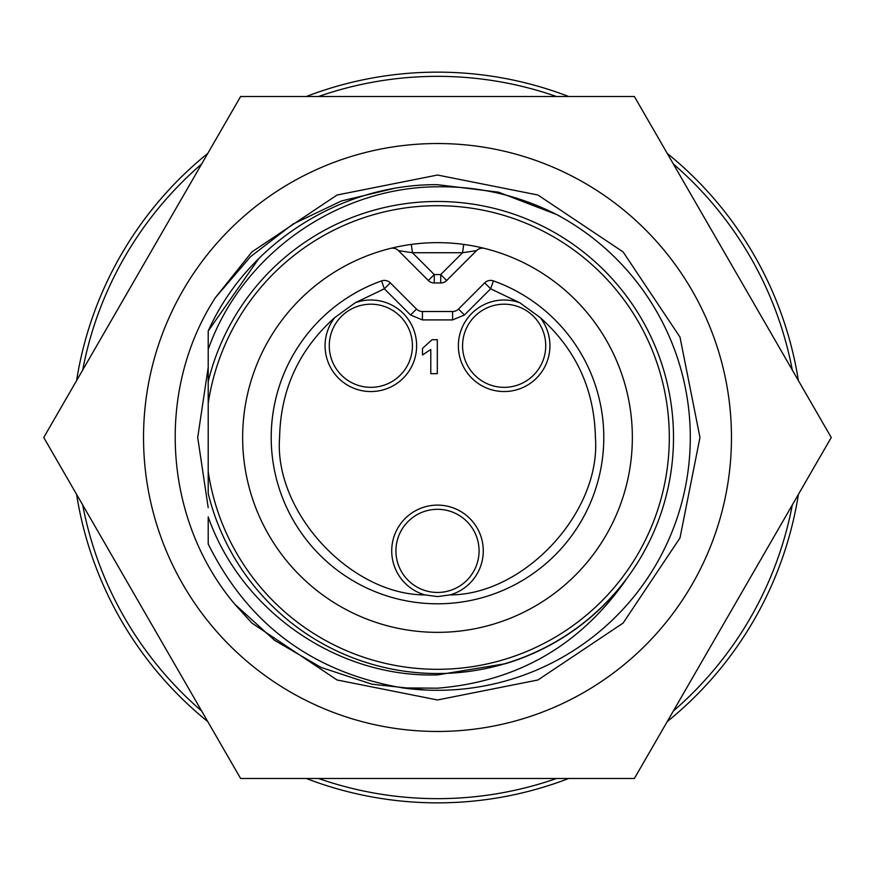 <?xml version="1.0" encoding="UTF-8"?>
<svg xmlns="http://www.w3.org/2000/svg" width="875" height="875" viewBox="0 0 875 875"><rect width="100%" height="100%" fill="white"/><g stroke="black" fill="none" stroke-linecap="round" stroke-linejoin="round"><path stroke-width="1.31" d="M143.533 437.5A293.967 293.967 0 0 1 437.5 143.533A293.967 293.967 0 0 1 731.467 437.5A293.967 293.967 0 0 1 437.5 731.467A293.967 293.967 0 0 1 143.533 437.5M634.375 96.502L831.25 437.5L634.375 778.498L240.625 778.498L43.75 437.5L240.625 96.502L634.375 96.502M197.706 437.5L208.206 507.675L197.706 437.5L208.206 367.325L197.706 437.5M215.381 297.664L251.912 251.912L337.061 195.016L437.5 175.033L537.939 195.016L623.087 251.912L679.984 337.061L699.967 437.5L679.984 537.939L623.087 623.087L537.939 679.984L437.5 699.967L337.061 679.984L251.912 623.087L234.708 604.122C163.264 519.225 155.345 390.425 215.381 297.664L250.491 256.714L292.983 224.055L341.502 200.944L393.509 188.552M425.534 690.025L371.984 684.206L321.016 667.406L274.619 640.358L234.708 604.122M519.837 302.772L540.192 317.548A45.773 45.773 0 0 1 504.142 391.541A45.773 45.773 0 0 1 458.369 345.767A45.773 45.773 0 0 1 519.837 302.772L490.634 288.805L484.695 282.866A8.4 8.4 0 0 1 493.456 280.897L490.634 288.805L464.45 315L458.511 309.061L484.695 282.866A8.4 8.4 0 0 1 493.456 280.897A166.305 166.305 0 0 1 437.5 603.805A166.305 166.305 0 0 1 381.544 280.897A8.4 8.4 0 0 1 390.305 282.866L416.489 309.061A8.4 8.4 0 0 0 422.428 311.511A8.4 8.4 0 0 1 416.489 309.061L410.55 315L384.366 288.805L355.163 302.772A45.773 45.773 0 0 1 416.631 345.767A45.773 45.773 0 0 1 329.7 365.816A45.773 45.773 0 0 1 334.808 317.548L355.163 302.772M450.078 594.902L437.5 596.575L424.922 594.902A45.773 45.773 0 0 1 437.5 505.116A45.773 45.773 0 0 1 450.078 594.902C524.584 594.814 601.245 511.788 595.405 437.5C594.398 389.506 575.991 349.53 540.192 317.548M437.5 632.352A194.852 194.852 0 0 1 242.648 437.5A194.852 194.852 0 0 1 437.5 242.648A194.852 194.852 0 0 1 632.352 437.5A194.852 194.852 0 0 1 437.5 632.352M437.5 669.309A231.809 231.809 0 0 0 669.309 437.5A231.809 231.809 0 0 0 437.5 205.691A231.809 231.809 0 0 0 208.206 403.419L208.206 471.581A231.809 231.809 0 0 0 437.5 669.309M208.206 471.581L208.206 493.413A236.009 236.009 0 0 0 673.509 437.5A236.009 236.009 0 0 0 208.206 381.587L208.206 403.419M402.697 687.903C312.988 672.569 248.161 624.586 208.206 543.977L208.206 516.906C241.358 611.439 337.75 677.994 437.5 674.898L505.378 663.72A236.173 236.173 0 0 0 625.57 580.366C579.589 645.783 516.895 681.734 437.5 688.188L402.697 687.903A252.809 252.809 0 0 0 556.839 214.638C519.148 195.508 479.369 186.222 437.5 186.78C337.072 187.272 241.598 254.352 208.206 349.464L208.206 381.587L208.206 331.023L258.738 258.738M504.142 304.194A41.573 41.573 0 0 0 462.569 345.767A41.573 41.573 0 0 0 504.142 387.341A41.573 41.573 0 0 0 545.727 345.767A41.573 41.573 0 0 0 504.142 304.194M437.5 509.316A41.573 41.573 0 0 0 395.927 550.889A41.573 41.573 0 0 0 437.5 592.462A41.573 41.573 0 0 0 479.073 550.889A41.573 41.573 0 0 0 437.5 509.316M370.858 304.194A41.573 41.573 0 0 0 329.273 345.767A41.573 41.573 0 0 0 370.858 387.341A41.573 41.573 0 0 0 412.431 345.767A41.573 41.573 0 0 0 370.858 304.194M318.533 778.498A361.156 361.156 0 0 0 556.467 778.498M673.323 711.025A361.156 361.156 0 0 0 792.302 504.973M792.302 370.027A361.156 361.156 0 0 0 673.323 163.975M556.467 96.502A361.156 361.156 0 0 0 318.533 96.502M306.337 778.498A365.356 365.356 0 0 0 568.662 778.498M667.231 721.591A365.356 365.356 0 0 0 798.394 494.408M798.394 380.592A365.356 365.356 0 0 0 667.231 153.409M568.662 96.502A365.356 365.356 0 0 0 306.337 96.502M556.839 214.638L498.466 192.15L437.5 184.691C341.523 183.805 247.286 243.184 208.206 331.023C247.286 243.184 341.523 183.805 437.5 184.691L498.466 192.15L556.839 214.638L498.466 192.15L437.5 184.691L498.466 192.15L556.839 214.638L498.466 192.15L437.5 184.691M392.503 248.161A8.4 8.4 0 0 1 398.442 250.611L428.323 280.503L434.263 274.564L412.431 252.733L398.442 250.611A8.4 8.4 0 0 0 390.469 248.402A8.4 8.4 0 0 1 392.503 248.161M411.305 244.409L412.431 252.733L462.569 252.733L463.695 244.409M482.497 248.161A8.4 8.4 0 0 1 484.531 248.402A8.4 8.4 0 0 0 476.558 250.611L462.569 252.733L440.737 274.564L446.677 280.503L476.558 250.611M384.366 288.805L381.544 280.897A8.4 8.4 0 0 1 390.305 282.866L384.366 288.805M440.737 282.964L440.737 274.564L434.263 274.564L434.263 282.964A8.4 8.4 0 0 1 428.323 280.503A8.4 8.4 0 0 0 434.263 282.964L440.737 282.964A8.4 8.4 0 0 0 446.677 280.503M422.505 348.403L432.075 339.697L437.314 339.697L437.314 373.669L430.784 373.669L430.784 349.486L422.505 354.944L422.505 348.403L432.075 339.697M201.677 163.975A361.156 361.156 0 0 0 82.698 370.027M82.698 504.973A361.156 361.156 0 0 0 201.677 711.025M458.511 309.061A8.4 8.4 0 0 1 452.572 311.511L422.428 311.511L422.428 319.911L410.55 315M207.769 153.409A365.356 365.356 0 0 0 76.606 380.592M76.606 494.408A365.356 365.356 0 0 0 207.769 721.591M424.922 594.902C350.416 594.814 273.755 511.788 279.595 437.5C280.602 389.506 299.009 349.53 334.808 317.548M271.195 437.5A166.305 166.305 0 0 1 381.544 280.897M464.45 315L452.572 319.911L422.428 319.911M452.572 319.911L452.572 311.511"/></g></svg>
